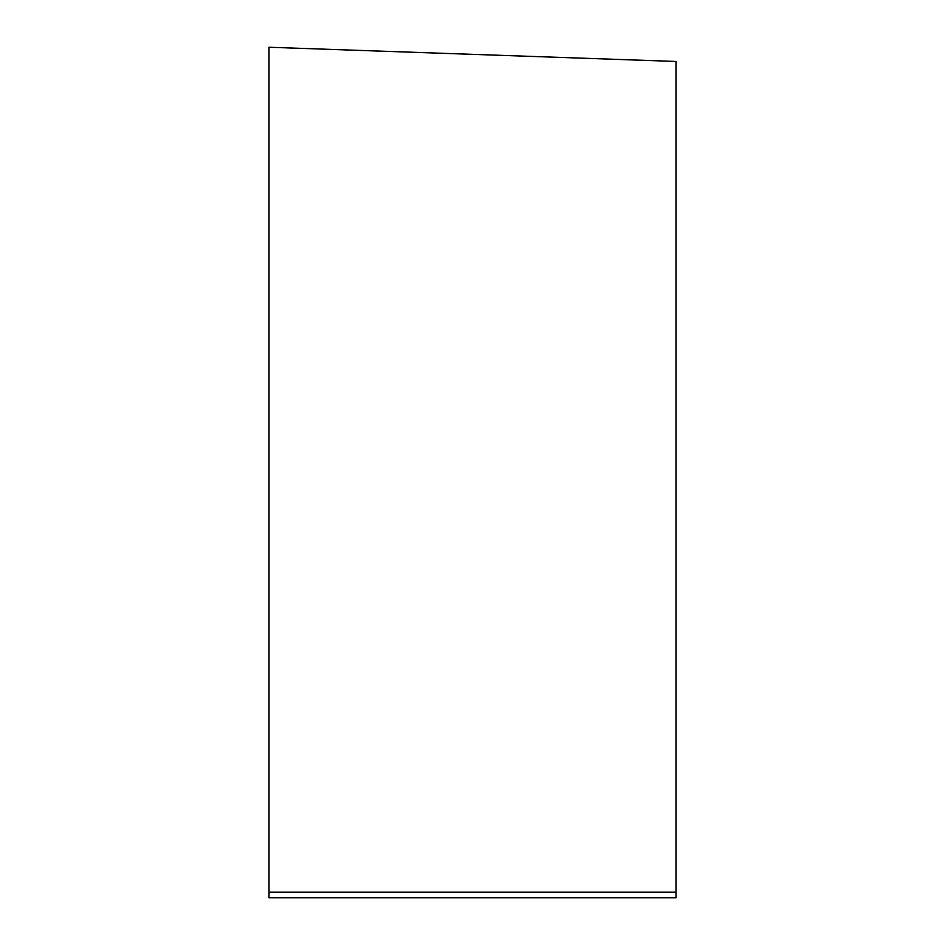 <?xml version="1.0" encoding="UTF-8"?>
<svg xmlns="http://www.w3.org/2000/svg" width="945" height="945" viewBox="0 0 945 945"><rect width="100%" height="100%" fill="white"/><g stroke="black" fill="none" stroke-linecap="round" stroke-linejoin="round"><path stroke-width="1.42" d="M675.994 892.174L269.006 892.174L269.006 897.75L269.006 47.25L675.994 61.46L675.994 897.75L269.006 897.75L665.398 897.75"/></g></svg>
